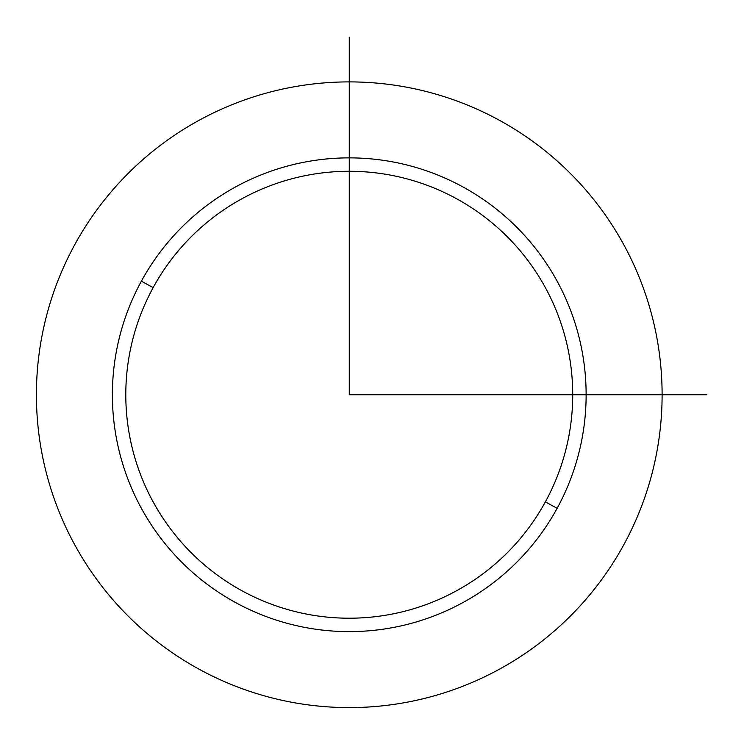 <?xml version="1.0" encoding="UTF-8"?>
<svg xmlns="http://www.w3.org/2000/svg" width="744" height="744" viewBox="0 0 744 744"><rect width="100%" height="100%" fill="white"/><g stroke="black" fill="none" stroke-linecap="round" stroke-linejoin="round"><path stroke-width="1.12" d="M623.807 544.738A312.852 312.852 0 0 0 499.243 120.193A312.852 312.852 0 0 0 74.707 244.757A312.852 312.852 0 0 0 199.271 669.302A312.852 312.852 0 0 0 623.807 544.738A312.852 312.852 0 0 1 199.271 669.302A312.852 312.852 0 0 1 74.707 244.757A312.852 312.852 0 0 1 499.243 120.193A312.852 312.852 0 0 1 623.807 544.738M557.135 508.31L545.361 501.884A223.46 223.46 0 0 0 456.388 198.639A223.46 223.46 0 0 0 153.152 287.612L141.379 281.186A236.871 236.871 0 0 1 462.824 186.874A236.871 236.871 0 0 1 557.135 508.31A236.871 236.871 0 0 1 235.699 602.621A236.871 236.871 0 0 1 141.379 281.186L153.152 287.612A223.46 223.46 0 0 0 242.126 590.857A223.46 223.46 0 0 0 545.361 501.884L557.135 508.31A236.871 236.871 0 0 0 462.824 186.874A236.871 236.871 0 0 0 141.379 281.186A236.871 236.871 0 0 0 235.699 602.621A236.871 236.871 0 0 0 557.135 508.31M153.152 287.612A223.46 223.46 0 0 1 456.388 198.639A223.46 223.46 0 0 1 545.361 501.884A223.46 223.46 0 0 1 242.126 590.857A223.46 223.46 0 0 1 153.152 287.612M349.262 37.2L349.262 394.748L706.8 394.748"/></g></svg>
